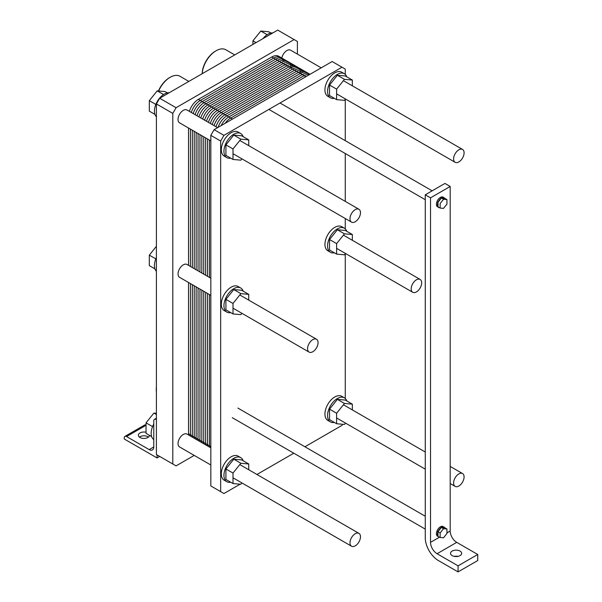 <?xml version="1.0" encoding="UTF-8"?>
<svg xmlns="http://www.w3.org/2000/svg" width="602" height="602" viewBox="0 0 602 602"><rect width="100%" height="100%" fill="white"/><g stroke="black" fill="none" stroke-linecap="round" stroke-linejoin="round"><path stroke-width="0.9" d="M176.07 465.888L194.228 455.405L176.07 465.888L156.4 454.533L156.4 103.928L159.68 98.254L277.718 30.1L294.115 39.566L176.07 107.713L172.797 113.394L172.797 463.999L176.07 465.888M297.396 54.097L297.396 41.455L294.115 39.566L176.07 107.713L159.68 98.254L277.718 30.1L297.396 41.455L297.396 54.097M281.819 58.048A7.42 4.282 -60 0 1 285.506 51.569A7.42 4.282 -60 0 1 290.608 50.177L321.205 67.845L290.608 50.177A7.42 4.282 -60 0 0 285.506 51.569A7.42 4.282 -60 0 0 281.819 58.048M178.041 119.452A7.42 4.282 -60 0 1 181.277 111.987A7.42 4.282 -60 0 1 186.996 110L217.593 127.662L186.996 110A7.42 4.282 -60 0 0 181.277 111.987A7.42 4.282 -60 0 0 178.041 119.452A7.42 4.282 -60 0 0 179.577 122.846A7.42 4.282 -60 0 1 178.041 119.452M178.041 443.554A7.42 4.282 -60 0 1 181.277 436.081A7.42 4.282 -60 0 1 186.996 434.095L210.828 447.858L186.996 434.095A7.42 4.282 -60 0 0 181.277 436.081A7.42 4.282 -60 0 0 178.041 443.554A7.42 4.282 -60 0 0 179.577 446.947A7.42 4.282 -60 0 1 178.041 443.554M178.041 273.933A7.42 4.282 -60 0 1 181.277 266.46A7.42 4.282 -60 0 1 186.996 264.474L210.828 278.237L186.996 264.474A7.42 4.282 -60 0 0 181.277 266.46A7.42 4.282 -60 0 0 178.041 273.933A7.42 4.282 -60 0 0 179.577 277.326A7.42 4.282 -60 0 1 178.041 273.933M159.68 456.421L157.054 454.909L157.054 457.934L157.054 454.909L159.68 456.421L157.054 457.934L124.268 439.008L157.054 457.934L159.68 456.421M172.797 113.394L156.4 103.928L159.68 98.254L176.07 107.713L172.797 113.394L172.797 463.999L156.4 454.533L156.4 103.928L172.797 113.394M124.268 437.872L124.268 439.008L124.268 437.872A3.243 1.874 -120 0 1 124.938 436.382A3.243 1.874 -120 0 0 124.268 437.872M146.038 425.087A3.243 1.874 -120 0 0 144.615 425.027L124.938 436.382A3.243 1.874 -120 0 1 126.563 436.548A3.243 1.874 -120 0 0 124.938 436.382L144.615 425.027A3.243 1.874 -120 0 1 146.038 425.087M148.438 437.112A5.561 3.213 0 0 0 139.446 437.112A5.561 3.213 0 0 1 148.438 437.112M149.183 449.611L126.563 436.548L146.038 425.298L126.563 436.548L149.183 449.611L153.773 446.955A6.494 3.747 60 0 1 152.434 449.927A6.494 3.747 60 0 1 149.183 449.611L153.773 446.955A6.494 3.747 60 0 1 152.434 449.927A6.494 3.747 60 0 1 149.183 449.611M140.003 437.496A5.561 3.213 180 0 1 138.377 435.223A5.561 3.213 180 0 1 146.038 432.244A5.561 3.213 180 0 0 138.377 435.223A5.561 3.213 180 0 0 140.003 437.496A5.561 3.213 180 0 0 145.97 438.211A5.561 3.213 180 0 0 149.499 435.344A5.561 3.213 180 0 1 145.97 438.211A5.561 3.213 180 0 1 140.003 437.496M156.069 419.511A3.243 1.874 -120 0 0 154.451 419.346A3.243 1.874 -120 0 0 153.773 420.836L153.773 446.955L153.773 420.836A3.243 1.874 -120 0 1 154.451 419.346A3.243 1.874 -120 0 1 156.069 419.511L156.4 419.316L156.069 419.511M151.155 433.327A13.914 8.029 -60 0 1 153.773 424.094A13.914 8.029 -60 0 0 151.155 433.327A13.914 8.029 -60 0 0 153.773 439.535A13.914 8.029 -60 0 1 151.155 433.327M153.909 413.07L156.4 413.288L153.909 413.07L146.038 422.86L153.909 413.07L156.4 414.507L153.909 413.07M146.038 433.35L146.038 422.86L152.577 426.63L146.038 422.86L146.038 433.35L151.644 436.585L146.038 433.35M215.418 51.155A18.737 10.813 120 0 0 202.174 73.715A18.737 10.813 120 0 1 215.418 51.155L216.073 50.771A19.663 11.355 -60 0 1 225.908 49.8A19.663 11.355 -60 0 0 216.073 50.771A19.663 11.355 -60 0 0 202.212 73.692A19.663 11.355 -60 0 1 216.073 50.771L215.418 51.155M169.516 77.65A18.737 10.813 120 0 0 158.431 90.977A18.737 10.813 120 0 1 169.516 77.65L170.17 77.274A19.663 11.355 -60 0 1 180.006 76.303A19.663 11.355 -60 0 0 170.17 77.274A19.663 11.355 -60 0 0 158.65 90.992A19.663 11.355 -60 0 1 170.17 77.274L169.516 77.65M156.4 386.883A18.737 10.813 120 0 0 156.272 389.103L156.272 389.863A19.663 11.355 -60 0 1 156.4 387.59A19.663 11.355 -60 0 0 156.272 389.863A19.663 11.355 -60 0 0 156.4 391.985A19.663 11.355 -60 0 1 156.272 389.863L156.272 389.103A18.737 10.813 120 0 1 156.4 386.883M154.436 265.602A13.914 8.029 -60 0 1 156.4 257.648A13.914 8.029 -60 0 0 154.436 265.602A13.914 8.029 -60 0 0 156.4 271.276A13.914 8.029 -60 0 1 154.436 265.602M154.436 111.122A13.914 8.029 -60 0 1 169.177 92.768A13.914 8.029 -60 0 0 154.436 111.122A13.914 8.029 -60 0 0 156.4 116.803A13.914 8.029 -60 0 1 154.436 111.122M262.976 38.611A13.914 8.029 -60 0 1 272.789 32.944A13.914 8.029 -60 0 0 262.976 38.611M149.319 265.617L149.319 255.128L156.4 246.316L149.319 255.128L155.85 258.898L149.319 255.128L149.319 265.617L154.925 268.861L149.319 265.617M157.19 90.864L165.053 91.564L167.333 92.881L165.053 91.564L157.19 90.864L149.319 100.654L157.19 90.864L163.548 94.537L157.19 90.864M149.319 111.144L149.319 100.654L155.85 104.424L149.319 100.654L149.319 111.144L154.925 114.38L149.319 111.144M260.801 31.041L268.673 31.748L270.953 33.057L268.673 31.748L260.801 31.041L252.93 40.831L260.801 31.041L267.16 34.713L260.801 31.041M252.93 44.413L252.93 40.831L256.031 42.622L252.93 40.831L252.93 44.413M349.988 218.722A7.42 4.282 120 0 0 351.523 222.123A7.42 4.282 120 0 0 358.942 217.841A7.42 4.282 120 0 0 358.942 209.27A7.42 4.282 120 0 0 353.223 211.257A7.42 4.282 120 0 0 349.988 218.722A7.42 4.282 120 0 0 351.523 222.123A7.42 4.282 120 0 0 358.942 217.841A7.42 4.282 120 0 0 358.942 209.27A7.42 4.282 120 0 0 353.223 211.257A7.42 4.282 120 0 0 349.988 218.722M411.181 288.892A7.42 4.282 -60 0 1 414.417 281.42A7.42 4.282 -60 0 1 420.136 279.433A7.42 4.282 -60 0 1 420.136 288.004A7.42 4.282 -60 0 1 412.716 292.286A7.42 4.282 -60 0 1 411.181 288.892A7.42 4.282 -60 0 1 414.417 281.42A7.42 4.282 -60 0 1 420.136 279.433A7.42 4.282 -60 0 1 420.136 288.004A7.42 4.282 -60 0 1 412.716 292.286A7.42 4.282 -60 0 1 411.181 288.892M438.384 560.545L458.062 571.9L458.062 565.842L437.075 553.727A9.271 5.358 60 0 1 430.52 542.364L430.52 197.825L425.268 194.8L425.268 537.827A18.549 10.708 -120 0 0 438.384 560.545L458.062 571.9L458.062 565.842L477.732 554.487L477.732 560.545L458.062 571.9L477.732 560.545L477.732 554.487L456.745 542.364L477.732 554.487L458.062 565.842L437.075 553.727A9.271 5.358 60 0 1 430.52 542.364L430.52 197.825L450.191 186.469L450.191 531.009A9.271 5.358 -120 0 0 456.745 542.364A9.271 5.358 -120 0 1 450.191 531.009L450.191 186.469L444.946 183.437L450.191 186.469L430.52 197.825L425.268 194.8L444.946 183.437L425.268 194.8L425.268 537.827A18.549 10.708 -120 0 0 438.384 560.545M457.949 556.376A5.561 3.213 -0 0 0 454.239 556.376A5.561 3.213 -0 0 1 457.949 556.376M452.155 555.616A5.561 3.213 180 0 1 450.529 553.351A5.561 3.213 180 0 1 456.09 550.138A5.561 3.213 180 0 1 461.659 553.351A5.561 3.213 180 0 1 458.22 556.316A5.561 3.213 180 0 1 452.155 555.616A5.561 3.213 180 0 1 450.529 553.351A5.561 3.213 180 0 1 456.09 550.138A5.561 3.213 180 0 1 461.659 553.351A5.561 3.213 180 0 1 458.22 556.316A5.561 3.213 180 0 1 452.155 555.616M438 536.239A5.561 3.213 120 0 0 438.617 536.811A5.561 3.213 120 0 0 439.43 537.067A5.561 3.213 120 0 1 438.617 536.811A5.561 3.213 120 0 1 438 536.239L437.993 531.694A5.561 3.213 120 0 0 437.993 536.231L437.993 531.694L436.947 531.092L438 531.686L441.401 527.45A5.561 3.213 120 0 0 438 531.686A5.561 3.213 120 0 0 437.993 536.231L436.947 535.622A5.561 3.213 -60 0 1 436.947 531.092A5.561 3.213 -60 0 1 440.348 526.848L440.355 526.84A5.561 3.213 -60 0 1 443.14 526.569L444.186 527.171A5.561 3.213 120 0 0 441.409 527.45L440.355 526.84L441.409 527.45L444.81 527.751A5.561 3.213 120 0 0 444.186 527.171A5.561 3.213 120 0 0 441.409 527.45A5.561 3.213 120 0 0 438 531.686L440.13 532.92L440.13 537.473L443.539 537.774L446.947 533.53L446.947 528.985L443.539 528.684L440.13 532.92L440.13 537.473L443.539 537.774L446.947 533.53L446.947 528.985L443.539 528.684L440.13 532.92L436.947 531.084L438 531.686L441.401 527.45L440.348 526.848A5.561 3.213 -60 0 0 436.947 531.077L436.947 531.077A5.561 3.213 -60 0 0 436.947 535.622L437.993 536.231M437.571 536.209A5.561 3.213 -60 0 1 436.954 535.637L436.947 535.622A5.561 3.213 -60 0 0 437.571 536.209L438.617 536.811L437.571 536.209M437.571 206.81A5.561 3.213 -60 0 1 436.954 206.238L436.947 206.223A5.561 3.213 -60 0 1 436.947 201.693L436.947 201.678A5.561 3.213 -60 0 1 440.348 197.448L440.355 197.441A5.561 3.213 -60 0 1 443.14 197.17L444.186 197.78A5.561 3.213 120 0 0 441.409 198.05A5.561 3.213 120 0 0 438 202.287L441.401 198.058L440.348 197.448L441.409 198.05L444.81 198.351A5.561 3.213 120 0 0 444.186 197.78A5.561 3.213 120 0 0 441.409 198.05A5.561 3.213 120 0 0 438 202.287L441.401 198.058L440.348 197.448L443.539 199.285L440.13 203.529L440.13 208.074L443.539 208.375L446.947 204.138L446.947 199.586L443.539 199.285L440.13 203.529L440.13 208.074L443.539 208.375L446.947 204.138L446.947 199.586L443.539 199.285L440.355 197.441A5.561 3.213 -60 0 1 443.14 197.17L444.186 197.78A5.561 3.213 120 0 1 444.81 198.351L446.947 199.586L444.803 198.351L441.409 198.05L440.355 197.441A5.561 3.213 -60 0 0 436.947 201.678L437.993 202.295A5.561 3.213 120 0 0 437.993 206.832A5.561 3.213 120 0 0 438.617 207.412A5.561 3.213 120 0 0 439.43 207.667A5.561 3.213 120 0 1 438.617 207.412A5.561 3.213 120 0 1 438 206.84L437.993 202.295A5.561 3.213 120 0 0 437.993 206.832L437.993 202.295L436.947 201.693A5.561 3.213 -60 0 0 436.947 206.223L440.13 208.074L436.947 206.223A5.561 3.213 -60 0 0 437.571 206.81L438.617 207.412L437.571 206.81M440.355 526.84L443.539 528.684L440.355 526.84A5.561 3.213 -60 0 1 443.14 526.569L444.186 527.171A5.561 3.213 120 0 1 444.81 527.751L446.947 528.985L444.803 527.751L441.409 527.45L440.355 526.84M307.569 348.708A7.42 4.282 -60 0 1 310.805 341.244A7.42 4.282 -60 0 1 316.524 339.257A7.42 4.282 -60 0 1 316.524 347.821A7.42 4.282 -60 0 1 309.104 352.11A7.42 4.282 -60 0 1 307.569 348.708A7.42 4.282 -60 0 1 310.805 341.244A7.42 4.282 -60 0 1 316.524 339.257A7.42 4.282 -60 0 1 316.524 347.821A7.42 4.282 -60 0 1 309.104 352.11A7.42 4.282 -60 0 1 307.569 348.708M453.599 158.905A7.42 4.282 120 0 0 455.135 162.299A7.42 4.282 120 0 0 462.554 158.017A7.42 4.282 120 0 0 462.554 149.446A7.42 4.282 120 0 0 456.843 151.441A7.42 4.282 120 0 0 453.599 158.905A7.42 4.282 120 0 0 455.135 162.299A7.42 4.282 120 0 0 462.554 158.017A7.42 4.282 120 0 0 462.554 149.446A7.42 4.282 120 0 0 456.843 151.441A7.42 4.282 120 0 0 453.599 158.905M453.599 483A7.42 4.282 120 0 0 455.135 486.401A7.42 4.282 120 0 0 462.554 482.112A7.42 4.282 120 0 0 462.554 473.548A7.42 4.282 120 0 0 456.843 475.535A7.42 4.282 120 0 0 453.599 483A7.42 4.282 120 0 0 455.135 486.401A7.42 4.282 120 0 0 462.554 482.112A7.42 4.282 120 0 0 462.554 473.548A7.42 4.282 120 0 0 456.843 475.535A7.42 4.282 120 0 0 453.599 483M349.988 542.823A7.42 4.282 120 0 0 351.523 546.217A7.42 4.282 120 0 0 358.942 541.935A7.42 4.282 120 0 0 358.942 533.364A7.42 4.282 120 0 0 353.223 535.359A7.42 4.282 120 0 0 349.988 542.823A7.42 4.282 120 0 0 351.523 546.217A7.42 4.282 120 0 0 358.942 541.935A7.42 4.282 120 0 0 358.942 533.364A7.42 4.282 120 0 0 353.223 535.359A7.42 4.282 120 0 0 349.988 542.823M345.533 423.123L344.479 424.433L336.608 423.733L336.608 413.243L344.479 403.453L352.351 404.153L352.351 409.917M352.351 404.153L345.262 400.067L337.398 399.359L329.527 409.149L329.527 419.647L336.608 423.733M329.527 409.149L336.608 413.243M337.398 399.359L344.479 403.453M334.328 422.416A13.914 8.029 -60 0 1 330.438 421.904A13.914 8.029 -60 0 1 327.556 415.531A13.914 8.029 -60 0 1 333.628 401.534A13.914 8.029 -60 0 1 344.352 397.809A13.914 8.029 -60 0 1 346.744 400.917M330.438 421.904L327.819 420.384A13.914 8.029 -60 0 1 324.937 414.018A13.914 8.029 -60 0 1 331.01 400.021A13.914 8.029 -60 0 1 341.725 396.289L344.352 397.809M230.716 482.24A13.914 8.029 -60 0 1 226.826 481.72A13.914 8.029 -60 0 1 223.944 475.354A13.914 8.029 -60 0 1 230.017 461.35A13.914 8.029 -60 0 1 240.74 457.625A13.914 8.029 -60 0 1 243.125 460.741M248.731 463.976L241.65 459.883L233.779 459.183L225.916 468.973L225.916 479.463L232.997 483.556L232.997 473.059L240.868 463.269L248.731 463.976L248.731 469.741M226.826 481.72L224.2 480.208A13.914 8.029 -60 0 1 221.325 473.842A13.914 8.029 -60 0 1 227.398 459.838A13.914 8.029 -60 0 1 238.114 456.113L240.74 457.625M233.779 459.183L240.868 463.269M241.921 482.939L240.868 484.256L232.997 483.556M225.916 468.973L232.997 473.059M334.328 252.795A13.914 8.029 -60 0 1 330.438 252.283A13.914 8.029 -60 0 1 327.556 245.909A13.914 8.029 -60 0 1 333.628 231.913A13.914 8.029 -60 0 1 344.352 228.188A13.914 8.029 -60 0 1 346.744 231.296M352.351 234.532L345.262 230.446L337.398 229.738L329.527 239.528L329.527 250.026L336.608 254.112L336.608 243.622L344.479 233.832L352.351 234.532L352.351 240.296M330.438 252.283L327.819 250.763A13.914 8.029 -60 0 1 324.937 244.397A13.914 8.029 -60 0 1 331.01 230.4A13.914 8.029 -60 0 1 341.725 226.668L344.352 228.188M337.398 229.738L344.479 233.832M345.533 253.502L344.479 254.812L336.608 254.112M329.527 239.528L336.608 243.622M241.921 313.318L240.868 314.635L232.997 313.935L232.997 303.438L240.868 293.648L248.731 294.355L248.731 300.12M248.731 294.355L241.65 290.262L233.779 289.562L225.916 299.352L225.916 309.842L232.997 313.935M225.916 299.352L232.997 303.438M233.779 289.562L240.868 293.648M230.716 312.619A13.914 8.029 -60 0 1 226.826 312.099A13.914 8.029 -60 0 1 223.944 305.733A13.914 8.029 -60 0 1 230.017 291.729A13.914 8.029 -60 0 1 240.74 288.004A13.914 8.029 -60 0 1 243.125 291.12M226.826 312.099L224.2 310.587A13.914 8.029 -60 0 1 221.325 304.221A13.914 8.029 -60 0 1 227.398 290.217A13.914 8.029 -60 0 1 238.114 286.492L240.74 288.004M345.262 74.4L345.262 69.095L341.989 67.206L223.944 135.352L220.663 141.034L220.663 491.631L223.944 493.527L240.123 484.189M241.613 483.331L242.102 483.045M256.941 474.474L293.799 453.201M304.928 446.774L341.989 425.373L342.628 424.267M345.262 398.494L345.262 253.833M345.262 228.873L345.262 218.511M345.262 201.377L345.262 153.518M345.262 140.665L345.262 99.36M240.74 133.531L238.114 132.019A13.914 8.029 120 0 0 227.398 135.743A13.914 8.029 120 0 0 221.325 149.74A13.914 8.029 120 0 0 224.2 156.114L226.826 157.626A13.914 8.029 -60 0 1 223.944 151.26A13.914 8.029 -60 0 1 230.017 137.256A13.914 8.029 -60 0 1 240.74 133.531A13.914 8.029 -60 0 1 243.125 136.639M344.352 73.707L341.725 72.195A13.914 8.029 120 0 0 331.01 75.92A13.914 8.029 120 0 0 324.937 89.924A13.914 8.029 120 0 0 327.819 96.29L330.438 97.802A13.914 8.029 -60 0 1 327.556 91.436A13.914 8.029 -60 0 1 333.628 77.432A13.914 8.029 -60 0 1 344.352 73.707A13.914 8.029 -60 0 1 346.744 76.823M220.663 141.034L210.828 135.352L214.109 129.678L332.146 61.524L341.989 67.206M220.663 491.631L210.828 485.957L210.828 135.352M223.944 135.352L214.109 129.678M345.533 99.021L344.479 100.338L336.608 99.639L336.608 89.141L344.479 79.351L352.351 80.058L352.351 85.823M352.351 80.058L345.262 75.965L337.398 75.265L329.527 85.055L329.527 95.545L336.608 99.639M329.527 85.055L336.608 89.141M337.398 75.265L344.479 79.351M334.328 98.322A13.914 8.029 -60 0 1 330.438 97.802M230.716 158.138A13.914 8.029 -60 0 1 226.826 157.626M248.731 139.875L241.65 135.789L233.779 135.081L225.916 144.871L225.916 155.369L232.997 159.455L232.997 148.965L240.868 139.175L248.731 139.875L248.731 145.639M233.779 135.081L240.868 139.175M241.921 158.845L240.868 160.162L232.997 159.455M225.916 144.871L232.997 148.965M198.878 116.856A13.914 8.029 -60 0 1 207.878 104.876A13.914 8.029 120 0 0 198.878 116.856A13.914 8.029 -60 0 1 207.878 104.876L281.33 62.473A13.914 8.029 -60 0 1 288.283 61.78L278.771 56.295A13.914 8.029 -60 0 0 271.818 56.979L198.367 99.383A13.914 8.029 -60 0 0 189.367 111.37M198.111 440.513A13.914 8.029 -60 0 1 198.043 439.197A13.914 8.029 120 0 0 198.111 440.513A13.914 8.029 -60 0 1 198.043 439.197L198.043 287.989M198.043 270.855L198.043 133.509M188.607 435.02A13.914 8.029 -60 0 1 188.531 433.703L188.531 282.496M188.531 265.362L188.531 128.023M208.382 122.349A13.914 8.029 -60 0 1 217.39 110.369A13.914 8.029 120 0 0 208.382 122.349A13.914 8.029 -60 0 1 217.39 110.369L290.834 67.958A13.914 8.029 -60 0 1 297.794 67.273L288.283 61.78A13.914 8.029 -60 0 0 281.33 62.473L271.818 56.979M218.029 127.413A13.914 8.029 -60 0 1 226.894 115.855A13.914 8.029 120 0 0 218.029 127.413A13.914 8.029 -60 0 1 226.894 115.855L207.878 104.876L281.33 62.473A13.914 8.029 120 0 1 291.157 67.778M207.622 446.007A13.914 8.029 -60 0 1 207.555 444.682A13.914 8.029 120 0 0 207.622 446.007A13.914 8.029 -60 0 1 207.555 444.682L207.555 293.475M207.555 276.341L207.555 139.002M232.47 119.076L226.894 115.855L300.345 73.452A13.914 8.029 -60 0 1 307.298 72.759L297.794 67.273A13.914 8.029 -60 0 0 290.834 67.958L281.33 62.473L207.878 104.876L198.367 99.383M309.21 74.768A13.914 8.029 120 0 0 300.345 73.452L226.894 115.855L300.345 73.452L290.834 67.958L217.39 110.369L290.834 67.958A13.914 8.029 120 0 1 300.669 73.271M305.921 76.672L300.345 73.452A13.914 8.029 -60 0 1 307.298 72.759L309.992 74.317M206.704 445.472A13.914 8.029 120 0 0 207.555 445.059M287.267 61.344A13.914 8.029 120 0 0 279.426 61.374L205.974 103.777A13.914 8.029 120 0 0 196.974 115.757M196.214 439.415A13.914 8.029 120 0 1 196.139 438.098L196.139 286.891M196.139 269.756L196.139 132.41M286.116 61.141A13.914 8.029 120 0 0 277.522 60.275L204.078 102.679A13.914 8.029 120 0 0 195.071 114.658M194.311 438.316A13.914 8.029 120 0 1 194.235 436.999L194.235 285.792M194.235 268.658L194.235 131.311M284.821 61.193A13.914 8.029 120 0 0 275.618 59.177L202.174 101.58A13.914 8.029 120 0 0 193.167 113.56M192.407 437.218A13.914 8.029 120 0 1 192.339 435.901L192.339 284.693M192.339 267.559L192.339 130.213M283.346 61.547A13.914 8.029 120 0 0 273.722 58.078L200.27 100.481A13.914 8.029 120 0 0 191.27 112.469M190.503 436.119A13.914 8.029 120 0 1 190.435 434.802L190.435 283.595M190.435 266.46L190.435 129.121M296.778 66.837A13.914 8.029 120 0 0 288.93 66.86L215.486 109.271A13.914 8.029 120 0 0 206.486 121.25M205.718 444.908A13.914 8.029 120 0 1 205.651 443.591L205.651 292.376M205.651 275.242L205.651 137.903M295.627 66.634A13.914 8.029 120 0 0 287.034 65.769L213.582 108.172A13.914 8.029 120 0 0 204.582 120.152M203.815 443.809A13.914 8.029 120 0 1 203.747 442.493L203.747 291.278M203.747 274.143L203.747 136.804M294.325 66.687A13.914 8.029 120 0 0 285.13 64.67L211.686 107.073A13.914 8.029 120 0 0 202.678 119.053M201.918 442.711A13.914 8.029 120 0 1 201.843 441.394L201.843 290.179M201.843 273.045L201.843 135.706M292.858 67.04A13.914 8.029 120 0 0 283.226 63.571L209.782 105.975A13.914 8.029 120 0 0 200.775 117.954M200.014 441.612A13.914 8.029 120 0 1 199.947 440.295L199.947 289.08M199.947 271.953L199.947 134.607M306.283 72.323A13.914 8.029 120 0 0 298.442 72.353L224.997 114.756A13.914 8.029 120 0 0 215.99 126.736M305.131 72.12A13.914 8.029 120 0 0 296.538 71.254L223.094 113.658A13.914 8.029 120 0 0 214.086 125.637M303.837 72.172A13.914 8.029 120 0 0 294.641 70.156L221.19 112.559A13.914 8.029 120 0 0 212.19 124.546M302.362 72.526A13.914 8.029 120 0 0 292.738 69.057L219.286 111.46A13.914 8.029 120 0 0 210.286 123.448M209.526 447.098A13.914 8.029 120 0 1 209.451 445.781L209.451 294.574M209.451 277.439L209.451 140.1M309.774 74.445A13.914 8.029 120 0 0 304.145 75.649L230.701 118.052A13.914 8.029 120 0 0 225.073 123.35M309.91 74.362A13.914 8.029 120 0 0 302.249 74.55L228.798 116.954A13.914 8.029 120 0 0 221.13 125.622M437.075 553.727L456.745 542.364L437.075 553.727M430.52 542.364L439.565 537.142L430.52 542.364M446.947 532.883L450.191 531.009L446.947 532.883M210.828 446.579L188.531 433.703M156.4 418.224L154.451 419.346L156.4 418.224M234.75 54.91L225.908 49.8L234.75 54.91M188.847 81.413L180.006 76.303L188.847 81.413M179.577 122.846L210.828 140.891L179.577 122.846M232.997 153.691L351.523 222.123L232.997 153.691M239.807 140.492L358.942 209.27L239.807 140.492M336.608 248.348L412.716 292.286L336.608 248.348M343.418 235.141L420.136 279.433L343.418 235.141M232.312 417.698L425.268 529.105L232.312 417.698M237.873 408.066L425.268 516.253L237.873 408.066M268.876 109.413L425.268 199.706L268.876 109.413M280.005 102.987L432.146 190.826L280.005 102.987M179.577 277.326L210.828 295.371L179.577 277.326M232.997 308.164L309.104 352.11L232.997 308.164M239.807 294.965L316.524 339.257L239.807 294.965M336.608 93.867L455.135 162.299L336.608 93.867M343.418 80.668L462.554 149.446L343.418 80.668M336.608 417.969L425.268 469.154L336.608 417.969M450.191 483.541L455.135 486.401L450.191 483.541M343.418 404.762L425.268 452.019L343.418 404.762M450.191 466.407L462.554 473.548L450.191 466.407M179.577 446.947L210.828 464.992L179.577 446.947M232.997 477.785L351.523 546.217L232.997 477.785M239.807 464.586L358.942 533.364L239.807 464.586"/></g></svg>
